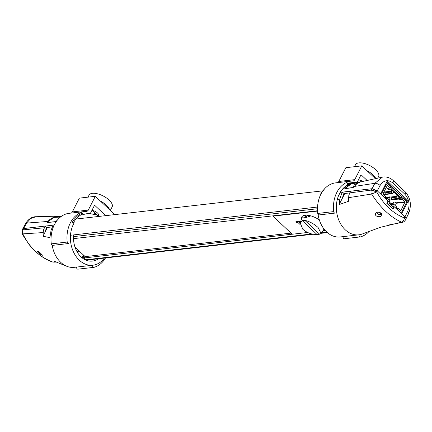 <?xml version="1.0" encoding="UTF-8"?>
<svg xmlns="http://www.w3.org/2000/svg" width="432" height="432" viewBox="0 0 432 432"><rect width="100%" height="100%" fill="white"/><g stroke="black" fill="none" stroke-linecap="round" stroke-linejoin="round"><path stroke-width="0.65" d="M343.537 194.486L344.045 194.967M291.006 233.107L84.796 256.667L84.132 257.963L86.049 259.762A1.62 1.215 83.5 0 0 86.897 260.075L313.006 234.247M292.167 234.198L84.132 257.963M324.248 229.311L323.887 229.354M348.829 188.152A21.865 16.405 83.5 0 0 348.386 188.12M317.525 210.757L73.537 238.631M317.542 211.075L272.981 216.167L273.154 215.827M307.633 232.475L292.21 234.241L272.981 216.167M325.22 230.467L322.925 230.731M299.981 224.44L297.918 222.507L297.124 222.599A0.81 0.356 27.1 0 1 296.077 222.178A0.81 0.356 27.1 0 1 296.098 221.632L298.755 221.33A0.81 0.356 27.1 0 1 299.803 221.751A0.81 0.356 27.1 0 1 299.781 222.291L298.982 222.383L300.024 223.36M301.52 218.975A12.96 5.681 27.1 0 1 306.887 215.163A12.96 5.681 27.1 0 1 319.361 219.974M324.356 229.441A12.96 5.681 27.1 0 1 323.336 230.143M300.969 212.647L300.872 212.976M302.659 215.995L304.198 215.816L305.251 215.185M305.613 215.158L305.575 216.027L304.409 218.095M309.722 216.146L309.982 215.638M306.094 217.469A1.62 0.799 133.2 0 1 307.649 215.482A1.62 0.799 133.2 0 1 308.432 216.518M314.361 211.118L314.107 211.464M305.375 212.463L305.478 212.134M318.114 227.513L321.046 233.426L319.61 234.203L317.018 234.5C311.801 234.619 307.066 232.875 302.821 229.257L300.154 222.88L302.297 220.666L304.889 220.369C309.506 221.432 313.918 223.808 318.114 227.513M310.927 215.887L305.78 217.631L303.442 217.895L302.276 216.848A12.555 5.503 27.1 0 0 302.195 217.048L300.154 222.88M295.85 213.554L295.547 213.268M74.979 247.061L85.163 256.624M348.181 183.519A26.725 20.056 83.5 0 0 347.236 183.908A0.81 0.518 65.8 0 1 347.436 183.109A0.81 0.518 65.8 0 1 348.3 183.784A26.725 20.056 -96.5 0 1 356.567 182.563M355.795 182.725A26.725 20.056 83.5 0 0 352.323 182.596M356.908 183.697L353.117 187.591L344.747 188.692L349.504 184.739L353.263 183.26L361.087 181.645L356.902 183.692M382.374 177.158L348.894 184.448L344.158 187.466L340.173 192.391L372.055 188.719L377.276 190.825L380.608 193.952L387.239 180.992L408.267 200.756L401.636 213.716L405.74 217.782L405.999 218.624L405.335 219.456M382.379 177.163L374.852 183.314L372.055 188.719L350.584 191.192L348.818 195.318L348.386 201.355L339.12 204.59L344.812 193.477M344.039 193.563L349.677 192.92M373.237 190.204L374.657 190.042L376.391 191.668M320.998 193.995L320.857 193.595L321.262 193.498M353.074 183.368A25.915 19.445 -96.5 0 1 353.246 183.362L352.669 183.416M352.615 183.389A25.915 19.445 -96.5 0 0 351.88 183.454A25.915 19.445 -96.5 0 0 347.463 184.675L348.527 184.55A25.915 19.445 83.5 0 0 340.168 192.391A25.915 19.445 83.5 0 0 339.185 194.249A25.915 19.445 83.5 0 0 337.311 199.454A25.915 19.445 83.5 0 0 358.83 234.83A25.915 19.445 83.5 0 0 362.729 233.831A25.915 19.445 83.5 0 0 363.064 233.69M345.692 187.834A25.915 19.445 83.5 0 0 345.589 187.774L343.494 188.093M408.267 200.756L406.674 200.939L386.662 182.131M400.621 212.76L400.804 212.409M406.409 201.452L406.674 200.939M379.76 214.639L380.489 213.473M356.8 182.876L353.165 183.562M358.711 182.515L351.167 183.946L345.049 188.557L352.987 187.499L353.889 186.305C353.63 185.117 355.212 183.865 358.636 182.547L358.754 182.558M356.249 184.205L355.05 184.34M404.968 216.848L394.2 206.728L392.969 209.137L386.813 203.353L388.044 200.945L377.276 190.825L380.095 185.485C383.621 180.122 387.877 179.28 392.861 182.947L404.951 194.308C409.234 199.346 410.141 205.043 407.673 211.394L404.406 217.949L405.216 219.1L405.265 220.255C404.498 221.384 403.574 222.075 402.494 222.34L401.598 222.221C403.072 221.643 404.006 220.223 404.406 217.949L404.406 217.949C393.039 213.446 383.81 204.768 376.709 191.927L377.276 190.825M372.055 188.719L371.353 190.08L376.709 191.927L371.606 194.033C380.344 207.695 390.344 217.091 401.598 222.221L380.527 227.27L362.718 233.825M339.125 204.595L339.811 199.055L341.545 193.941L342.506 192.121L344.05 193.568L341.604 199.735M377.849 216.605L377.714 216.578C375.754 215.919 375.025 214.893 375.527 213.5C376.558 210.73 383.287 212.895 381.829 215.406C381.1 216.491 379.771 216.896 377.849 216.605M376.45 212.593L378.778 214.504L381.893 214.234M349.693 192.883L371.353 190.08C370.796 192.04 370.877 193.358 371.606 194.033L348.451 197.694M358.83 234.83L340.211 236.957A25.915 19.445 -96.5 0 1 318.071 214.348M342.506 192.121L340.168 192.391M391.862 208.094L392.148 208.062A0.81 0.61 83.5 0 0 392.996 207.895L393.725 206.469L396.009 208.235L396.673 206.939L393.8 204.239L392.402 206.383L388.913 203.105L389.902 200.578L387.034 197.878L386.37 199.174L388.39 201.458L387.661 202.883A0.81 0.61 -96.5 0 0 387.844 204.012L387.553 204.044M393.466 204.309L390.55 204.638M392.148 208.062L387.844 204.012M381.483 214.407L379.231 212.296M395.82 202.846L405.081 201.787L400.907 210.535L400.545 210.578M405.151 202.241L396.004 203.288M393.217 203.607L391.111 203.845L389.502 201.955M390.728 204.59L391.111 203.845M399.875 198.342L403.078 197.986L402.413 199.282L399.222 199.649L398.606 199.071A5.508 4.131 83.5 0 0 397.985 198.58M405.081 201.787L402.413 199.282M400.907 210.535L397.904 208.094L397.24 209.39L400.113 212.09A1.62 1.215 83.5 0 0 401.803 211.761L406.312 202.948A1.62 1.215 83.5 0 0 405.95 200.686L403.078 197.986M391.041 203.396L393.266 203.137M388.314 189.497L389.016 188.136L392.207 187.769L391.543 189.065L388.314 189.497A5.508 4.131 83.5 0 0 387.736 188.854L387.121 188.271L390.312 187.909L387.304 185.468L383.06 193.763L385.803 196.722L385.139 198.018L382.266 195.318A1.62 1.215 -96.5 0 1 381.904 193.061L386.413 184.248A1.62 1.215 -96.5 0 1 388.103 183.913L390.976 186.613L390.312 187.909M390.798 189.151L395.62 193.682A5.508 4.131 83.5 0 0 393.282 192.602L392.812 193.423A4.698 3.526 83.5 0 0 391.819 193.747L391.468 193.417A4.698 3.526 83.5 0 0 391.343 192.04L391.743 191.155A5.508 4.131 83.5 0 0 390.76 189.221M398.277 198.526L401.182 198.126L401.846 196.83L392.207 187.769M400.405 198.283A5.508 4.131 83.5 0 0 398.72 197.71L398.25 198.531A4.698 3.526 83.5 0 0 397.256 198.855L396.905 198.526A4.698 3.526 83.5 0 0 396.781 197.149L397.181 196.263A5.508 4.131 83.5 0 0 395.62 193.682L400.437 198.212M397.256 198.855L391.063 199.562M391.235 199.336L396.927 198.682M391.306 197.775L396.781 197.149M391.322 199.163L396.905 198.526M390.544 197.024L397.181 196.263M384.777 194.551L391.819 193.747M384.95 194.319L391.495 193.574M385.02 192.764L391.343 192.04M385.036 194.152L391.468 193.417M384.253 192.013L391.743 191.155M384.82 185.728L385.706 185.625M385.695 185.652L384.804 185.755M385.247 197.802L389.47 197.316L389.821 197.651A4.698 3.526 83.5 0 0 389.945 199.028L389.545 199.908A5.508 4.131 83.5 0 0 389.664 200.264L389.637 200.324M386.759 198.407L386.321 197.894L384.966 198.05L388.476 197.645A4.698 3.526 83.5 0 0 389.47 197.316M387.601 198.412A5.508 4.131 83.5 0 0 388.006 198.466L388.476 197.645M386.321 197.894A5.508 4.131 83.5 0 0 386.872 198.185M383.778 192.364A5.508 4.131 83.5 0 0 384.286 195.296M385.69 198.731L386.651 198.617M401.182 198.126L391.543 189.065M400.027 197.041L399.281 197.122M388.103 183.913L385.603 184.199M392.418 203.234A1.62 1.215 -96.5 0 1 392.467 203.693M393.768 207.571L393.482 207.306L392.818 208.602L393.104 208.867M397.904 208.094L395.901 208.327M393.8 204.239L390.523 204.617M393.482 207.306L393.93 207.252M387.563 203.256L386.818 203.342M393.336 204.293A1.62 1.215 -96.5 0 1 393.412 202.732A1.62 1.215 -96.5 0 1 394.254 202.084A1.62 1.62 0 0 1 396.025 203.38A1.62 1.62 0 0 1 394.88 205.254M57.067 220.471L55.928 221.692L47.277 222.529L48.125 221.438C48.848 219.958 51.219 218.344 55.247 216.589L61.339 216.367M21.973 233.717L29.111 244.593L32.53 248.513L37.6 253.309C41.704 256.889 46.58 259.772 52.229 261.959L52.823 262.067C39.604 257.159 29.603 247.763 22.831 233.879L21.973 233.723L21.973 230.364L22.961 229.883L23.663 228.523L22.615 229.927L22.534 229.457L23.182 228.631L45.171 226.087L46.71 227.534L44.906 232.475L42.973 236.25L49.874 237.638L51.106 230.04L53.26 225.169L54.205 225.061L23.663 228.523L26.584 223.101L30.704 218.479L35.959 216.734L61.825 216.032M83.646 256.23L82.841 256.327M94.997 214.78A26.725 20.056 83.5 0 0 94.052 214.337A0.81 0.491 113.6 0 1 94.905 213.532A0.81 0.491 113.6 0 1 95.116 214.213L94.959 214.979A25.915 19.445 83.5 0 0 86.994 213.716A25.915 19.445 83.5 0 0 82.895 214.801L82.674 214.029A0.81 0.524 -112.9 0 0 81.832 213.343C78.003 215.001 74.876 217.879 72.457 221.978L72.641 222.415C72.333 221.751 72.689 221.713 73.705 222.291L74.223 222.777A25.915 19.445 83.5 0 0 73.202 251.332A25.915 19.445 83.5 0 0 92.88 265.216A25.915 19.445 83.5 0 0 104.387 258.077M50.787 218.84L52.034 218.738M73.159 222.896L72.641 222.415M46.71 227.534L52.342 226.886M55.939 217.28L60.907 216.68M76.88 251.435L79.337 251.154M57.829 219.553L55.804 221.605L47.574 222.394L48.47 221.2C51.197 219.564 52.78 218.311 53.222 217.442L60.421 217.064M42.973 236.25L43.405 230.213L45.171 226.087M92.88 265.216L74.261 267.338A25.915 19.445 -96.5 0 1 66.458 266.15A25.915 19.445 -96.5 0 1 52.202 245.295M39.884 252.574L42.476 255.161C42.503 255.857 36.715 251.856 37.244 251.159C37.53 250.943 38.41 251.413 39.884 252.574M77.787 251.327L77.328 252.223M82.091 257.796L83.489 255.058M53.698 262.181L56.457 262.035M84.002 255.539L82.48 258.098M44.906 232.475L47.477 227.443M98.361 258.768A21.751 16.324 -96.5 0 1 92.405 261.079A21.751 16.324 -96.5 0 1 73.71 234.9M84.353 255.868A21.751 16.324 -96.5 0 1 82.652 258.228M43.033 232.583L22.831 233.879C22.324 233.183 22.367 231.854 22.961 229.883L44.275 227.777M46.273 229.797L45.533 229.883M44.987 231.876A5.346 4.012 83.5 0 0 45.025 232.238M85.126 211.486A28.345 21.271 83.5 0 0 67.208 242.055L51.251 243.875A28.345 21.271 -96.5 0 1 69.169 213.305L85.126 211.486A28.345 21.271 83.5 0 1 86.443 211.388A3.24 2.43 83.5 0 0 86.594 211.378A3.24 2.43 83.5 0 0 88.279 210.087L95.326 196.312L79.369 198.137L72.322 211.912A3.24 2.43 -96.5 0 1 71.096 213.089M90.223 213.705L94.241 205.848A0.81 0.61 83.5 0 1 95.089 205.686L105.7 215.654M91.255 213.851A4.86 2.128 27.1 0 1 90.531 213.106M91.897 210.438A4.86 2.128 27.1 0 1 96.903 212.485A4.86 2.128 27.1 0 1 98.572 215.633M105.5 257.953A28.345 21.271 83.5 0 1 94.084 267.311A1.62 1.215 -96.5 0 1 93.944 267.343A1.62 1.215 -96.5 0 1 92.572 265.248M95.326 196.312L114.804 214.618M51.251 243.875A1.62 1.215 83.5 0 0 52.645 245.349L68.602 243.524A1.62 1.215 -96.5 0 1 67.208 242.055M73.494 222.858A25.105 18.841 -96.5 0 1 73.802 222.383M76.615 267.073A1.62 1.215 83.5 0 0 77.987 269.163A1.62 1.215 83.5 0 0 78.127 269.136M96.725 214.445L92.534 210.508M108.167 207.122A10.53 4.617 27.1 0 1 107.255 207.295A10.53 4.617 27.1 0 1 107.039 207.317M88.02 197.149L89.057 195.129A12.96 5.681 27.1 0 1 92.383 193.32A12.96 5.681 27.1 0 1 106.385 197.883A12.96 5.681 27.1 0 1 112.126 206.933L110.338 210.422M109.166 208.694A12.96 5.681 27.1 0 1 108.578 208.764M107.552 207.803A11.34 4.968 -152.9 0 0 107.768 207.781A11.34 4.968 -152.9 0 0 108.545 207.646M109.577 209.704A12.96 5.681 -152.9 0 0 100.435 201.112M333.688 211.61L317.731 213.43A1.62 1.215 83.5 0 0 319.124 214.904L335.081 213.079A1.62 1.215 -96.5 0 1 333.688 211.61A28.345 21.271 83.5 0 1 351.605 181.04A28.345 21.271 83.5 0 1 352.922 180.943A3.24 2.43 83.5 0 0 353.074 180.932A3.24 2.43 83.5 0 0 354.758 179.642L338.801 181.467A3.24 2.43 -96.5 0 1 337.576 182.644M338.801 181.467L345.854 167.692L361.811 165.866L354.758 179.642M357.124 182.444L360.725 175.403A0.81 0.61 83.5 0 1 361.568 175.241L367.033 180.371M317.731 213.43A28.345 21.271 -96.5 0 1 335.648 182.86L351.605 181.04M343.094 236.628A1.62 1.215 83.5 0 0 344.466 238.718A1.62 1.215 83.5 0 0 344.612 238.691M344.466 238.718L360.423 236.898A1.62 1.215 -96.5 0 0 360.569 236.866A28.345 21.271 83.5 0 0 369.279 231.233M360.423 236.898A1.62 1.215 -96.5 0 1 359.051 234.803M361.811 165.866L375.381 178.621M374.652 176.677A10.53 4.617 27.1 0 1 373.518 176.872M375.651 178.249A12.96 5.681 27.1 0 1 375.278 178.297A12.96 5.681 27.1 0 1 375.057 178.319M354.505 166.703L355.536 164.684A12.96 5.681 27.1 0 1 369.657 165.532A12.96 5.681 27.1 0 1 378.605 176.488L377.768 178.124M374.031 177.358A11.34 4.968 -152.9 0 0 375.03 177.201M375.786 178.54A12.96 5.681 -152.9 0 0 366.914 170.667M362.669 181.283L362.189 180.976L361.957 181.435M362.189 180.976L358.495 179.755M326.981 232.238L321.43 232.87M311.769 233.977L86.049 259.762M317.552 207.041L70.486 235.267M317.493 208.742L73.57 236.612M319.61 234.203L304.889 220.369M302.297 220.666L317.018 234.5M396.9 192.181L397.31 192.137M353.965 186.494L374.852 183.314A4.05 1.82 28.3 0 1 380.095 185.485M408.602 213.554A4.05 1.728 -154.1 0 0 408.656 213.462A4.05 1.728 -154.1 0 0 407.673 211.394M405.043 191.651A4.05 1.96 134.6 0 1 405.14 191.738A4.05 1.96 134.6 0 1 404.951 194.308M392.791 180.144A4.05 2.047 131.8 0 1 392.899 180.23A4.05 2.047 131.8 0 1 392.861 182.947M339.811 199.055L337.311 199.454M341.545 193.941L339.185 194.249M388.908 197.381A1.62 1.215 -96.5 0 1 389.669 196.879L385.474 197.359M389.669 196.879A1.62 1.62 0 0 1 391.462 198.304A1.62 1.62 0 0 1 390.037 200.097A1.62 1.215 -96.5 0 1 389.588 200.038M398.606 199.071L390.42 200.005M385.441 189.113L387.736 188.854M383.573 189.799L382.682 189.902M375.392 190.733L374.906 190.787M48.125 221.438L26.584 223.101A4.05 1.82 -151.7 0 0 25.477 223.679A4.05 1.82 -151.7 0 0 25.434 223.765M95.116 214.213A26.725 20.056 -96.5 0 1 98.912 216.432M73.705 222.291A26.725 20.056 -96.5 0 1 82.674 214.029M50.566 232.103L51.813 232.022M52.294 226.989L53.395 226.881M47.261 227.875L46.467 227.961M88.279 210.087L72.322 211.912M327.391 232.6L321.122 233.318M322.709 190.863L76.664 218.97M321.046 233.426L324.076 229.084M347.436 183.109L358.193 182.223M382.325 177.169C382.833 176.92 388.19 176.024 392.893 180.236L405.135 191.743C410.6 197.807 411.772 205.049 408.65 213.457L405.913 218.975M320.852 193.595L324.848 188.519M389.556 224.829L402.5 222.334M390.037 200.097L389.621 200.146M384.167 194.983A1.62 1.62 0 0 0 384.005 191.916M36.018 216.729C31.973 216.648 28.463 218.965 25.483 223.679L22.626 229.09M99.533 216.362L94.905 213.532M54.178 261.198L66.458 266.144M52.229 261.954L56.565 262.078M45.527 229.894L46.267 229.813M93.944 267.343L77.987 269.163"/></g></svg>
